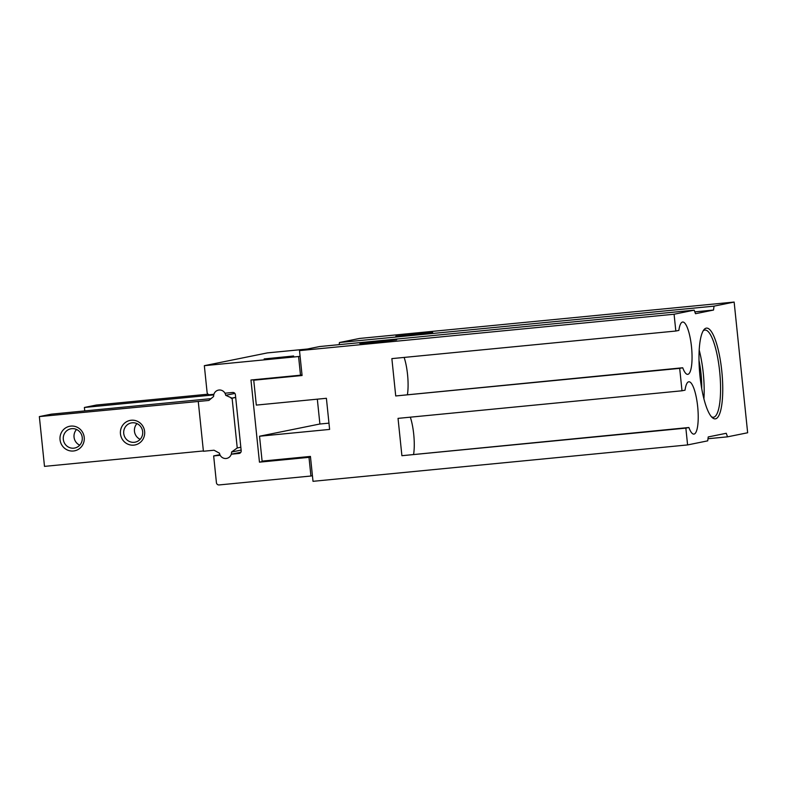 <?xml version="1.0" encoding="UTF-8"?>
<svg xmlns="http://www.w3.org/2000/svg" width="787" height="787" viewBox="0 0 787 787"><rect width="100%" height="100%" fill="white"/><g stroke="black" fill="none" stroke-linecap="round" stroke-linejoin="round"><path stroke-width="1.18" d="M706.185 328.169A45.577 11.097 84.5 0 0 703.834 329.851A45.577 11.097 84.5 0 0 699.82 374.563A45.577 11.097 84.5 0 0 712.363 417.681A45.577 11.097 84.5 0 0 715.55 418.822A45.577 11.097 84.5 0 0 721.807 371.277A45.577 11.097 84.5 0 0 706.185 328.169M299.503 350.618L302.08 375.517L253.739 380.21L256.316 405.098L326.398 398.291L329.615 429.417L259.533 436.224L262.101 461.113L310.432 456.421L313.01 481.319L687.592 444.93L707.71 440.848L708.231 436.933L726.244 433.283L727.532 436.834L747.65 432.761L734.143 302.06L359.561 338.449L339.443 342.522L714.025 306.143L713.514 310.058L695.492 313.708L694.203 310.157L674.085 314.229L299.503 350.618L319.62 346.546L694.203 310.157M687.592 444.93L685.861 428.118L688.891 427.508A26.286 6.404 84.5 0 0 693.918 434.109A26.286 6.404 84.5 0 0 697.744 407.322A26.286 6.404 84.5 0 0 688.832 381.784A26.286 6.404 84.5 0 0 685.034 390.165L682.004 390.785L679.683 368.375L682.722 367.765A26.286 6.404 84.5 0 0 687.74 374.356A26.286 6.404 84.5 0 0 691.576 347.579A26.286 6.404 84.5 0 0 682.663 322.031A26.286 6.404 84.5 0 0 678.856 330.422L675.826 331.032L674.085 314.229M714.025 306.143L734.143 302.06M694.832 311.868L713.514 310.058M359.846 343.486L375.95 342.394L396.648 339.807L359.846 343.486M682.004 390.785L398.035 418.369L401.901 455.703L685.861 428.118M675.826 331.032L391.867 358.616L395.723 395.959L679.683 368.375M253.739 380.21L258.195 379.304M328.966 423.14L319.581 424.055L259.533 436.224M307.432 349.015L267.383 352.901L204.335 365.68L207.099 392.438A2.499 2.43 -101.5 0 0 209.765 394.7L213.897 394.297A6.257 6.07 -101.5 0 1 218.452 390.116A6.257 6.07 -101.5 0 0 213.621 396.471L208.899 400.435L198.265 401.468L203.41 451.256L214.044 450.223L219.484 453.204A6.257 6.07 -101.5 0 0 231.28 454.207L240.861 452.269M319.896 424.026L317.328 399.176M264.176 358.931L293.62 355.99L264.176 358.931M231.28 454.207L239.032 453.46A2.499 2.43 -101.5 0 0 241.186 450.735L235.402 394.72A2.499 2.43 -101.5 0 0 232.726 392.467L224.974 393.215A6.257 6.07 -101.5 0 0 218.452 390.116A6.257 6.07 -101.5 0 1 225.692 395.3L232.096 398.183L237.241 447.97L231.555 452.033A6.257 6.07 -101.5 0 1 220.203 455.289L213.661 455.919L216.425 482.687A2.499 2.43 -101.5 0 0 219.091 484.94L310.934 476.017L308.996 457.345L259.454 462.156L250.964 380.013L300.506 375.192L298.578 356.521L204.335 365.68M298.578 356.521L300.083 356.216M300.506 375.192L302.011 374.887M259.454 462.156L266.921 460.651M308.996 457.345L310.501 457.04M310.934 476.017L312.429 475.712M213.661 455.919L219.898 454.66M707.995 438.733L727.532 436.834M395.881 336.187L411.985 335.095L432.673 332.507L395.881 336.187M339.443 342.522L339.158 344.647M407.44 394.503A26.286 6.404 84.5 0 0 404.144 357.426M395.723 395.959L682.722 367.765M413.618 454.247A26.286 6.404 84.5 0 0 410.322 417.169M401.901 455.703L688.891 427.508M711.468 416.766A43.806 10.674 84.5 0 0 713.396 417.267A43.806 10.674 84.5 0 0 713.661 417.228A43.806 10.674 84.5 0 0 719.721 372.084A43.806 10.674 84.5 0 0 704.926 330.058A43.806 10.674 84.5 0 0 704.66 330.097A43.806 10.674 84.5 0 0 703.125 330.914M703.922 398.773A43.806 10.674 84.5 0 0 699.181 350.028M701.719 388.512A34.421 8.382 84.5 0 0 699.004 360.515M213.749 394.897L84.386 407.469L84.75 410.912M208.053 394.189L96.398 405.03L84.386 407.469M198.265 401.468L39.35 416.589L51.362 414.159L211.034 398.645M225.692 395.3L234.9 393.431M231.132 398.281L235.677 397.356M232.096 398.183L235.687 397.455M237.241 447.97L240.832 447.242M231.555 452.033L241.127 450.095M39.35 416.589L44.495 466.376L203.38 450.951M133.839 445.127A12.513 12.139 -101.5 0 0 144.631 431.512A12.513 12.139 -101.5 0 0 131.262 420.238A12.513 12.139 -101.5 0 0 120.46 433.853A12.513 12.139 -101.5 0 0 133.839 445.127M73.417 451A12.513 12.139 -101.5 0 0 84.219 437.375A12.513 12.139 -101.5 0 0 70.85 426.101A12.513 12.139 -101.5 0 0 60.048 439.726A12.513 12.139 -101.5 0 0 73.417 451M71.774 428.669A9.808 9.513 -101.5 0 0 63.373 439.825A9.808 9.513 -101.5 0 0 74.726 448.029A9.808 9.513 -101.5 0 0 82.182 437.011A9.808 9.513 -101.5 0 0 71.774 428.669M76.555 429.476A9.808 9.513 -101.5 0 0 79.743 445.186M132.186 422.796A9.808 9.513 -101.5 0 0 123.795 433.962A9.808 9.513 -101.5 0 0 135.148 442.166A9.808 9.513 -101.5 0 0 142.604 431.148A9.808 9.513 -101.5 0 0 132.186 422.796M136.977 423.603A9.808 9.513 -101.5 0 0 140.165 439.323"/></g></svg>

